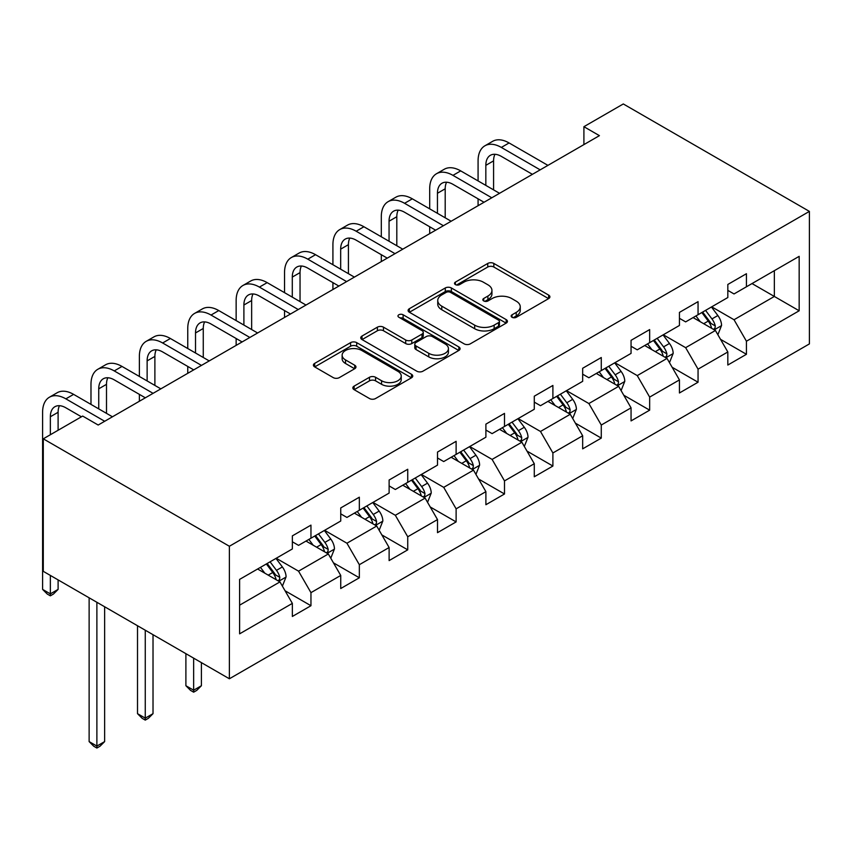 <?xml version="1.0" encoding="UTF-8"?>
<svg xmlns="http://www.w3.org/2000/svg" width="852" height="852" viewBox="0 0 852 852"><rect width="100%" height="100%" fill="white"/><g stroke="black" fill="none" stroke-linecap="round" stroke-linejoin="round"><path stroke-width="1.28" d="M512.031 317.285A3.014 1.736 0 0 0 516.301 317.285L548.645 298.605A4.303 2.481 0 0 0 549.902 296.847A4.303 2.481 0 0 0 548.645 295.09L493.84 263.449A4.303 2.481 0 0 0 487.759 263.449L455.405 282.129A3.014 1.736 0 0 0 454.521 283.354A3.014 1.736 0 0 0 455.405 284.589A3.014 1.736 0 0 0 459.665 284.589L463.861 282.172A13.781 7.956 0 0 1 483.34 282.172L487.908 284.802A13.781 7.956 0 0 1 491.945 290.425A13.781 7.956 0 0 1 487.908 296.059L483.723 298.477A3.014 1.736 0 0 0 482.839 299.702A3.014 1.736 0 0 0 483.723 300.937A3.014 1.736 0 0 0 487.983 300.937L492.168 298.519A13.781 7.956 0 0 1 511.658 298.519L516.216 301.15A13.781 7.956 0 0 1 520.252 306.773A13.781 7.956 0 0 1 516.216 312.407L512.031 314.814A3.014 1.736 0 0 0 511.157 316.049A3.014 1.736 0 0 0 512.031 317.285L512.031 314.814M354.102 386.137A4.303 2.481 0 0 0 352.834 387.894A4.303 2.481 0 0 0 354.102 389.652L369.48 398.534A4.303 2.481 0 0 0 375.562 398.534L411.495 377.787A4.303 2.481 0 0 0 412.751 376.03A4.303 2.481 0 0 0 411.495 374.273L356.69 342.632A4.303 2.481 0 0 0 350.598 342.632L314.676 363.378A4.303 2.481 0 0 0 313.408 365.135A4.303 2.481 0 0 0 314.676 366.892L333.249 377.617A4.303 2.481 0 0 0 339.33 377.617L354.709 368.735A4.303 2.481 0 0 0 355.966 366.978A4.303 2.481 0 0 0 354.709 365.22L345.497 359.906A11.513 6.646 0 0 1 342.131 355.199A11.513 6.646 0 0 1 349.235 349.064A11.513 6.646 0 0 1 361.791 350.502L397.863 371.334A11.513 6.646 0 0 1 401.239 376.03A11.513 6.646 0 0 1 394.125 382.175A11.513 6.646 0 0 1 381.579 380.737L375.562 377.266A4.303 2.481 0 0 0 369.48 377.266L354.102 386.137L354.102 389.652M809.4 211.392L623.302 103.955L583.908 126.692L599.414 135.649L98.182 425.031L82.676 416.074L43.282 438.823L229.38 546.26L809.4 211.392L809.4 343.91L229.38 678.778L229.38 546.26M464.159 343.867A4.303 2.481 0 0 0 470.251 343.867L506.173 323.121A4.303 2.481 0 0 0 507.441 321.364A4.303 2.481 0 0 0 506.173 319.606L451.368 287.965A4.303 2.481 0 0 0 445.287 287.965L409.354 308.712A4.303 2.481 0 0 0 408.097 310.469A4.303 2.481 0 0 0 409.354 312.226L464.159 343.867M400.057 317.934A3.014 1.736 0 0 1 403.113 318.36L403.113 314.771L458.834 346.945A4.303 2.481 0 0 1 460.091 348.702A4.303 2.481 0 0 1 458.834 350.46L422.911 371.195A4.303 2.481 0 0 1 416.82 371.195L362.015 339.554L362.015 336.039A4.303 2.481 0 0 0 360.758 337.797A4.303 2.481 0 0 0 362.015 339.554M362.015 336.039L377.393 327.168A4.303 2.481 0 0 1 383.485 327.168L405.701 340.001A4.303 2.481 0 0 0 411.793 340.001L421.996 334.112A4.303 2.481 0 0 0 423.252 332.355A4.303 2.481 0 0 0 421.996 330.597L398.853 317.232A3.014 1.736 0 0 1 397.969 316.007A3.014 1.736 0 0 1 399.833 314.399A3.014 1.736 0 0 1 403.113 314.771M285.058 590.766L310.959 605.719L310.959 592.641L340.736 575.451L340.736 588.53L359.342 577.784L359.342 564.706L389.119 547.516L389.119 560.595L407.735 549.849L407.735 536.771L437.502 519.582L437.502 532.66L456.118 521.914L456.118 508.836L485.896 491.647L485.896 504.725L504.501 493.979L504.501 480.901L534.279 463.712L534.279 476.779L552.895 466.044L552.895 452.966L582.662 435.777L582.662 448.844L601.278 438.109L601.278 425.031L631.055 407.842L631.055 420.909L649.661 410.163L649.661 397.096L679.438 379.907L679.438 392.974L698.054 382.228L698.054 369.161L727.821 351.972L727.821 365.039L746.437 354.294L746.437 341.226L799.165 310.778L799.165 256.345L774.351 270.67L774.351 296.453L799.165 310.778M310.959 605.719L292.353 616.465L292.353 603.386L239.614 633.835L239.614 579.392L292.353 548.954L292.353 535.876L310.959 525.13L310.959 538.208L340.736 521.019L340.736 507.941L359.342 497.195L359.342 510.273L389.119 493.084L389.119 480.006L407.735 469.26L407.735 482.338L437.502 465.139L437.502 452.071L456.118 441.325L456.118 454.404L485.896 437.204L485.896 424.136L504.501 413.39L504.501 426.469L534.279 409.269L534.279 396.201L552.895 385.455L552.895 398.523L582.662 381.334L582.662 368.266L601.278 357.52L601.278 370.588L631.055 353.399L631.055 340.331L649.661 329.586L649.661 342.653L679.438 325.464L679.438 312.396L698.054 301.651L698.054 314.718L727.821 297.529L727.821 284.462L746.437 273.716L746.437 286.783L799.165 256.345M305.996 541.073L328.329 553.97L298.551 571.159L276.218 558.262M292.353 541.787L298.551 545.365L310.959 538.208M298.551 571.159L310.959 592.641M328.329 553.97L340.736 575.451M354.379 513.138L376.712 526.025L346.934 543.225L324.601 530.327M340.736 513.852L346.934 517.43L359.342 510.273M346.934 543.225L359.342 564.706M376.712 526.025L389.119 547.516M402.772 485.203L425.105 498.09L395.328 515.29L372.995 502.392M389.119 485.917L395.328 489.495L407.735 482.338M395.328 515.29L407.735 536.771M425.105 498.09L437.502 519.582M451.155 457.268L473.488 470.155L443.711 487.355L421.378 474.457M437.502 457.982L443.711 461.56L456.118 454.404M443.711 487.355L456.118 508.836M473.488 470.155L485.896 491.647M499.538 429.333L521.871 442.22L492.094 459.409L469.761 446.523M485.896 430.047L492.094 433.625L504.501 426.469M492.094 459.409L504.501 480.901M521.871 442.22L534.279 463.712M547.932 401.398L570.265 414.285L540.487 431.474L518.154 418.588M534.279 402.112L540.487 405.69L552.895 398.523M540.487 431.474L552.895 452.966M570.265 414.285L582.662 435.777M596.315 373.453L618.648 386.35L588.87 403.539L566.537 390.653M582.662 374.177L588.87 377.755L601.278 370.588M588.87 403.539L601.278 425.031M618.648 386.35L631.055 407.842M644.698 345.518L667.031 358.415L637.253 375.604L614.92 362.718M631.055 346.242L637.253 349.821L649.661 342.653M637.253 375.604L649.661 397.096M667.031 358.415L679.438 379.907M693.091 317.583L715.414 330.48L685.647 347.669L663.314 334.783M679.438 318.307L685.647 321.886L698.054 314.718M685.647 347.669L698.054 369.161M715.414 330.48L727.821 351.972M752.018 283.567L774.351 296.453L734.03 319.734L711.697 306.837M727.821 290.372L734.03 293.951L746.437 286.783M734.03 319.734L746.437 341.226M43.282 438.823L43.282 571.341L229.38 678.778M583.908 126.692L583.908 144.595M239.614 605.176L279.946 581.905L257.613 569.008M279.946 581.905L292.353 603.386M720.536 339.341L746.437 354.294M672.153 367.276L698.054 382.228M623.76 395.221L649.661 410.163M575.377 423.156L601.278 438.109M526.994 451.091L552.895 466.044M478.6 479.026L504.501 493.979M430.217 506.961L456.118 521.914M381.834 534.896L407.735 549.849M333.441 562.831L359.342 577.784M513.234 317.7L516.216 315.985A13.781 7.956 0 0 0 520.252 310.362L520.252 306.773M491.945 290.425L491.945 294.015A13.781 7.956 0 0 1 487.908 299.638L484.926 301.363M548.592 298.637L493.84 267.027A4.303 2.481 0 0 0 487.759 267.027L456.608 285.015M506.12 323.153L451.368 291.554A4.303 2.481 0 0 0 445.287 291.554L409.418 312.258M498.558 322.599A3.014 1.736 0 0 0 499.442 321.364A3.014 1.736 0 0 0 498.558 320.139L450.463 292.364A3.014 1.736 0 0 0 446.192 292.364L441.783 294.909A13.781 7.956 0 0 0 437.747 300.532A13.781 7.956 0 0 0 441.783 306.166L474.66 325.144A13.781 7.956 0 0 0 494.149 325.144L498.558 322.599L498.558 326.178A3.014 1.736 0 0 0 499.442 324.953L499.442 321.364M437.747 300.532L437.747 304.121A13.781 7.956 0 0 0 441.783 309.745L441.783 306.166M498.558 326.178L494.149 328.723A13.781 7.956 0 0 1 474.66 328.723L441.783 309.745M362.079 339.597L377.393 330.746L377.393 327.168M423.252 332.355L423.252 335.933A4.303 2.481 0 0 1 421.996 337.69L411.793 343.58A4.303 2.481 0 0 1 405.701 343.58L383.485 330.746A4.303 2.481 0 0 0 377.393 330.746M403.113 318.36L458.77 350.492M428.769 353.314A11.513 6.646 0 0 0 441.315 354.752A11.513 6.646 0 0 0 448.429 348.606A11.513 6.646 0 0 0 445.053 343.91L432.347 336.572A4.303 2.481 0 0 0 426.256 336.572L416.053 342.461A4.303 2.481 0 0 0 414.796 344.219A4.303 2.481 0 0 0 416.053 345.976L428.769 353.314L428.769 356.892A11.513 6.646 0 0 0 441.315 358.341A11.513 6.646 0 0 0 448.429 352.195L448.429 348.606M414.796 344.219L414.796 347.797A4.303 2.481 0 0 0 416.053 349.554L416.053 345.976M428.769 356.892L416.053 349.554M401.239 376.03L401.239 379.609A11.513 6.646 0 0 1 394.125 385.754A11.513 6.646 0 0 1 381.579 384.316L375.562 380.844A4.303 2.481 0 0 0 369.48 380.844L354.155 389.683M342.131 355.199L342.131 358.788A11.513 6.646 0 0 0 345.497 363.484L345.497 359.906M354.656 368.767L345.497 363.484M411.431 377.819L356.69 346.221A4.303 2.481 0 0 0 350.598 346.221L314.729 366.924M717.874 334.729L721.559 325.432A11.619 6.709 -120 0 0 717.853 315.528L711.452 306.986M700.291 321.747L695.935 315.943M713.625 329.436L715.03 327.956L715.286 325.922A11.619 6.709 -120 0 0 711.952 318.936L705.552 310.384M702.644 312.066L709.748 321.545A5.921 3.419 60 0 1 710.824 323.345L715.286 325.922M701.835 312.535L708.236 321.087A11.619 6.709 60 0 1 711.558 328.073M478.078 180.912L478.078 160.858A32.898 18.989 60 0 1 484.894 145.798L492.648 141.325A32.898 18.989 60 0 1 509.091 142.955L547.932 165.373M484.894 145.798A32.898 18.989 60 0 1 501.338 147.428L540.168 169.846M532.415 174.33L501.338 156.385A21.928 12.663 -120 0 0 490.379 155.298A21.928 12.663 -120 0 0 485.832 165.341L485.832 185.395M494.959 154.287A21.928 12.663 -120 0 0 493.585 160.858L493.585 189.868M478.078 205.705L478.078 198.825M669.48 362.664L673.176 353.367A11.619 6.709 -120 0 0 669.459 343.462L663.058 334.921M651.897 349.682L647.552 343.878M665.231 357.382L666.647 355.891L666.892 353.857A11.619 6.709 -120 0 0 663.57 346.87L657.169 338.319M654.251 340.001L661.354 349.49A5.921 3.419 60 0 1 662.43 351.28L666.892 353.857M653.441 340.47L659.853 349.022A11.619 6.709 60 0 1 663.176 356.008M621.097 390.599L624.782 381.302A11.619 6.709 -120 0 0 621.076 371.397L614.675 362.856M603.514 377.617L599.169 371.813M616.848 385.317L618.254 383.826L618.509 381.792A11.619 6.709 -120 0 0 615.187 374.805L608.786 366.264M605.868 367.936L612.971 377.425A5.921 3.419 60 0 1 614.047 379.215L618.509 381.792M605.058 368.405L611.459 376.957A11.619 6.709 60 0 1 614.793 383.943M429.696 208.857L429.696 188.793A32.898 18.989 60 0 1 436.501 173.733L444.254 169.26A32.898 18.989 60 0 1 460.708 170.89L499.538 193.308M436.501 173.733A32.898 18.989 60 0 1 452.955 175.363L491.785 197.781M484.032 202.265L452.955 184.32A21.928 12.663 -120 0 0 441.986 183.233A21.928 12.663 -120 0 0 437.449 193.276L437.449 213.33M446.576 182.221A21.928 12.663 -120 0 0 445.202 188.793L445.202 217.803M429.696 233.64L429.696 226.76M381.302 236.792L381.302 216.727A32.898 18.989 60 0 1 388.118 201.668L395.871 197.195A32.898 18.989 60 0 1 412.325 198.825L451.155 221.243M388.118 201.668A32.898 18.989 60 0 1 404.572 203.298L443.402 225.716M435.649 230.2L404.572 212.255A21.928 12.663 -120 0 0 393.603 211.168A21.928 12.663 -120 0 0 389.055 221.211L389.055 241.265M398.182 210.156A21.928 12.663 -120 0 0 396.808 216.727L396.808 245.738M381.302 261.575L381.302 254.695M572.714 418.534L576.399 409.237A11.619 6.709 -120 0 0 572.693 399.343L566.292 390.791M555.131 405.552L550.775 399.748M568.465 413.252L569.871 411.761L570.126 409.737A11.619 6.709 -120 0 0 566.793 402.74L560.392 394.199M557.485 395.871L564.588 405.36A5.921 3.419 60 0 1 565.664 407.16L570.126 409.737M556.676 396.34L563.076 404.892A11.619 6.709 60 0 1 566.399 411.878M524.321 446.469L528.016 437.172A11.619 6.709 -120 0 0 524.299 427.278L517.899 418.726M506.738 433.487L502.392 427.683M520.071 441.187L521.488 439.696L521.733 437.672A11.619 6.709 -120 0 0 518.41 430.675L512.009 422.134M509.102 423.817L516.195 433.295A5.921 3.419 60 0 1 517.27 435.095L521.733 437.672M508.282 424.275L514.693 432.827A11.619 6.709 60 0 1 518.016 439.813M475.938 474.404L479.623 465.107A11.619 6.709 -120 0 0 475.917 455.213L469.516 446.661M458.355 461.422L454.01 455.618M471.688 469.122L473.094 467.631L473.35 465.607A11.619 6.709 -120 0 0 470.027 458.61L463.626 450.069M460.708 451.752L467.812 461.23A5.921 3.419 60 0 1 468.888 463.03L473.35 465.607M459.899 452.22L466.3 460.762A11.619 6.709 60 0 1 469.633 467.748M332.919 264.727L332.919 244.662A32.898 18.989 60 0 1 339.735 229.603L347.488 225.13A32.898 18.989 60 0 1 363.932 226.76L402.772 249.178M339.735 229.603A32.898 18.989 60 0 1 356.179 231.233L395.008 253.651M387.255 258.135L356.179 240.189A21.928 12.663 -120 0 0 345.22 239.103A21.928 12.663 -120 0 0 340.672 249.146L340.672 269.2M349.799 238.091A21.928 12.663 -120 0 0 348.425 244.662L348.425 273.673M332.919 289.51L332.919 282.63M284.536 292.662L284.536 272.608A32.898 18.989 60 0 1 291.341 257.538L299.095 253.065A32.898 18.989 60 0 1 315.549 254.695L354.379 277.113M291.341 257.538A32.898 18.989 60 0 1 307.796 259.168L346.626 281.597M338.872 286.07L307.796 268.124A21.928 12.663 -120 0 0 296.826 267.038A21.928 12.663 -120 0 0 292.289 277.081L292.289 297.135M301.416 266.026A21.928 12.663 -120 0 0 300.042 272.608L300.042 301.608M284.536 317.445L284.536 310.565M236.142 320.597L236.142 300.543A32.898 18.989 60 0 1 242.958 285.473L250.712 281A32.898 18.989 60 0 1 267.166 282.63L305.996 305.048M242.958 285.473A32.898 18.989 60 0 1 259.413 287.103L298.243 309.532M290.489 314.005L259.413 296.059A21.928 12.663 -120 0 0 248.443 294.973A21.928 12.663 -120 0 0 243.896 305.016L243.896 325.07M253.023 293.961A21.928 12.663 -120 0 0 251.649 300.543L251.649 329.543M236.142 345.38L236.142 338.5M187.76 348.532L187.76 328.478A32.898 18.989 60 0 1 194.575 313.419L202.329 308.935A32.898 18.989 60 0 1 218.772 310.565L257.613 332.983M194.575 313.419A32.898 18.989 60 0 1 211.019 315.048L249.86 337.467M242.096 341.94L211.019 323.994A21.928 12.663 -120 0 0 200.06 322.908A21.928 12.663 -120 0 0 195.513 332.951L195.513 353.005M204.64 321.896A21.928 12.663 -120 0 0 203.266 328.478L203.266 357.489M187.76 373.314L187.76 366.435M139.377 376.467L139.377 356.413A32.898 18.989 60 0 1 146.182 341.354L153.946 336.87A32.898 18.989 60 0 1 170.389 338.5L209.219 360.918M146.182 341.354A32.898 18.989 60 0 1 162.636 342.983L201.466 365.401M193.713 369.875L162.636 351.929A21.928 12.663 -120 0 0 151.667 350.843A21.928 12.663 -120 0 0 147.13 360.886L147.13 380.94M156.257 349.831A21.928 12.663 -120 0 0 154.883 356.413L154.883 385.423M139.377 401.249L139.377 394.37M90.983 404.402L90.983 384.348A32.898 18.989 60 0 1 97.799 369.289L105.552 364.805A32.898 18.989 60 0 1 122.006 366.435L160.836 388.853M97.799 369.289A32.898 18.989 60 0 1 114.253 370.918L153.083 393.336M145.33 397.809L114.253 379.864A21.928 12.663 -120 0 0 103.284 378.778A21.928 12.663 -120 0 0 98.736 388.821L98.736 408.875M107.863 377.766A21.928 12.663 -120 0 0 106.5 384.348L106.5 413.358M50.353 575.419L50.353 593.865L42.6 589.392L42.6 412.283A32.898 18.989 60 0 1 49.416 397.224L57.169 392.74A32.898 18.989 60 0 1 73.613 394.37L112.453 416.798M49.416 397.224A32.898 18.989 60 0 1 65.86 398.853L104.7 421.271M81.43 416.798L65.86 407.799A21.928 12.663 -120 0 0 54.901 406.713A21.928 12.663 -120 0 0 50.353 416.756L50.353 434.733M59.48 405.701A21.928 12.663 -120 0 0 58.106 412.283L58.106 430.26M58.106 589.392L53.452 594.046L50.353 595.836L50.353 593.865L58.106 589.392L58.106 579.892M50.353 595.836L47.254 594.046L42.6 589.392M427.555 502.339L431.24 493.042A11.619 6.709 -120 0 0 427.534 483.148L421.133 474.596M409.972 489.357L405.616 483.553M423.306 497.057L424.711 495.566L424.967 493.542A11.619 6.709 -120 0 0 421.633 486.545L415.233 478.004M412.325 479.687L419.429 489.165A5.921 3.419 60 0 1 420.505 490.965L424.967 493.542M411.516 480.155L417.917 488.697A11.619 6.709 60 0 1 421.239 495.683M379.161 530.274L382.857 520.977A11.619 6.709 -120 0 0 379.14 511.083L372.739 502.531M361.578 517.292L357.233 511.488M374.912 524.992L376.328 523.501L376.584 521.477A11.619 6.709 -120 0 0 373.251 514.48L366.85 505.939M363.942 507.622L371.035 517.1A5.921 3.419 60 0 1 372.111 518.9L376.584 521.477M363.122 508.09L369.534 516.631A11.619 6.709 60 0 1 372.856 523.629M193.649 658.149L193.649 690.205L201.402 685.732L201.402 662.632M201.402 685.732L196.759 690.386L193.649 692.175L190.55 690.386L185.896 685.732L185.896 653.676M185.896 685.732L193.649 690.205L193.649 692.175M330.778 558.209L334.463 548.912A11.619 6.709 -120 0 0 330.757 539.018L324.356 530.466M313.195 545.227L308.85 539.423M326.529 552.927L327.935 551.436L328.19 549.412A11.619 6.709 -120 0 0 324.868 542.415L318.467 533.874M315.549 535.557L322.652 545.035A5.921 3.419 60 0 1 323.728 546.835L328.19 549.412M314.739 536.025L321.14 544.566A11.619 6.709 60 0 1 324.474 551.563M145.266 630.214L145.266 718.14L153.019 713.667L153.019 634.697M153.019 713.667L148.365 718.321L145.266 720.11L142.167 718.321L137.513 713.667L137.513 625.741M137.513 713.667L145.266 718.14L145.266 720.11M282.395 586.144L286.08 576.847A11.619 6.709 -120 0 0 282.374 566.953L275.973 558.411M264.812 573.162L260.456 567.357M278.146 580.862L279.552 579.371L279.807 577.347A11.619 6.709 -120 0 0 276.474 570.35L270.073 561.809M267.166 563.491L274.269 572.97A5.921 3.419 60 0 1 275.345 574.77L279.807 577.347M266.356 563.96L272.757 572.501A11.619 6.709 60 0 1 276.08 579.498M96.883 602.279L96.883 746.075L104.636 741.602L104.636 606.752M104.636 741.602L99.982 746.256L96.883 748.045L93.773 746.256L89.13 741.602L89.13 597.806M89.13 741.602L96.883 746.075L96.883 748.045M516.216 315.985L516.216 312.407M483.723 300.937L483.723 298.477M487.908 299.638L487.908 296.059M455.405 284.589L455.405 282.129M487.759 267.027L487.759 263.449M493.84 267.027L493.84 263.449M548.645 298.605L548.645 295.09M409.354 312.226L409.354 308.712M445.287 291.554L445.287 287.965M451.368 291.554L451.368 287.965M506.173 323.121L506.173 319.606M474.66 328.723L474.66 325.144M494.149 328.723L494.149 325.144M383.485 330.746L383.485 327.168M405.701 343.58L405.701 340.001M411.793 343.58L411.793 340.001M421.996 337.69L421.996 334.112M458.834 350.46L458.834 346.945M369.48 380.844L369.48 377.266M375.562 380.844L375.562 377.266M381.579 384.316L381.579 380.737M354.709 368.735L354.709 365.22M314.676 366.892L314.676 363.378M350.598 346.221L350.598 342.632M356.69 346.221L356.69 342.632M411.495 377.787L411.495 374.273M714.274 329.82L721.484 325.656M711.952 318.936L717.853 315.528M703.688 323.707L708.236 321.087M509.091 142.955L501.338 147.428M493.585 160.858L485.832 165.341M665.881 357.755L673.101 353.591M663.57 346.87L669.459 343.462M655.305 351.642L659.853 349.022M617.498 385.69L624.708 381.526M615.187 374.805L621.076 371.397M606.912 379.577L611.459 376.957M460.708 170.89L452.955 175.363M445.202 188.793L437.449 193.276M412.325 198.825L404.572 203.298M396.808 216.727L389.055 221.211M569.115 413.625L576.325 409.461M566.793 402.74L572.693 399.343M558.529 407.512L563.076 404.892M520.721 441.56L527.942 437.395M518.41 430.675L524.299 427.278M510.146 435.447L514.693 432.827M472.338 469.495L479.548 465.33M470.027 458.61L475.917 455.213M461.752 463.382L466.3 460.762M363.932 226.76L356.179 231.233M348.425 244.662L340.672 249.146M315.549 254.695L307.796 259.168M300.042 272.608L292.289 277.081M267.166 282.63L259.413 287.103M251.649 300.543L243.896 305.016M218.772 310.565L211.019 315.048M203.266 328.478L195.513 332.951M170.389 338.5L162.636 342.983M154.883 356.413L147.13 360.886M122.006 366.435L114.253 370.918M106.5 384.348L98.736 388.821M73.613 394.37L65.86 398.853M58.106 412.283L50.353 416.756M423.955 497.43L431.165 493.265M421.633 486.545L427.534 483.148M413.369 491.316L417.917 488.697M375.562 525.365L382.782 521.2M373.251 514.48L379.14 511.083M364.986 519.262L369.534 516.631M327.179 553.299L334.389 549.135M324.868 542.415L330.757 539.018M316.593 547.197L321.14 544.566M278.796 581.234L286.006 577.07M276.474 570.35L282.374 566.953M268.21 575.132L272.757 572.501"/></g></svg>
